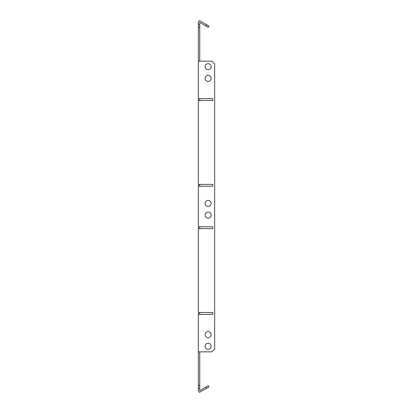 <?xml version="1.0" encoding="UTF-8"?>
<svg xmlns="http://www.w3.org/2000/svg" width="413" height="413" viewBox="0 0 413 413"><rect width="100%" height="100%" fill="white"/><g stroke="black" fill="none" stroke-linecap="round" stroke-linejoin="round"><path stroke-width="0.62" d="M208.131 200.444A3.03 3.03 0 0 0 205.101 203.47A3.03 3.03 0 0 0 208.131 206.5A3.03 3.03 0 0 0 211.157 203.47A3.03 3.03 0 0 0 208.131 200.444M208.131 212.091A3.03 3.03 0 0 0 205.101 215.116A3.03 3.03 0 0 0 208.131 218.147A3.03 3.03 0 0 0 211.157 215.116A3.03 3.03 0 0 0 208.131 212.091M205.101 78.387A3.03 3.03 0 0 1 208.131 75.357A3.03 3.03 0 0 1 211.157 78.387A3.03 3.03 0 0 1 208.131 81.413A3.03 3.03 0 0 1 205.101 78.387M205.101 66.736A3.03 3.03 0 0 1 208.131 63.71A3.03 3.03 0 0 1 211.157 66.736A3.03 3.03 0 0 1 208.131 69.766A3.03 3.03 0 0 1 205.101 66.736M205.101 334.613A3.03 3.03 0 0 1 208.131 331.587A3.03 3.03 0 0 1 211.157 334.613A3.03 3.03 0 0 1 208.131 337.643A3.03 3.03 0 0 1 205.101 334.613M205.101 346.264A3.03 3.03 0 0 1 208.131 343.234A3.03 3.03 0 0 1 211.157 346.264A3.03 3.03 0 0 1 208.131 349.29A3.03 3.03 0 0 1 205.101 346.264M200.677 312.486L212.788 312.486L212.788 314.35L200.677 314.35L212.788 314.35L212.788 312.486L198.348 312.486L198.348 61.15L211.859 61.15L214.652 63.943L214.652 349.057L211.859 351.85L198.348 351.85L198.348 312.486M200.677 314.35L198.348 314.35M200.677 98.65L212.788 98.65L212.788 100.514L200.677 100.514L212.788 100.514L212.788 98.65L198.348 98.65M200.677 100.514L198.348 100.514M200.677 184.374L212.788 184.374L212.788 186.232L200.677 186.232L212.788 186.232L212.788 184.374L198.348 184.374M200.677 186.232L198.348 186.232M200.677 226.768L212.788 226.768L212.788 228.626L200.677 228.626L212.788 228.626L212.788 226.768L198.348 226.768M200.677 228.626L198.348 228.626M198.348 351.85L198.348 385.396L199.742 385.396L199.742 388.189L198.348 388.189L198.348 391.168L199.531 392.35L206.552 388.297L205.85 387.084L208.271 385.69L208.973 386.898L206.552 388.297M199.742 351.85L199.742 385.396M199.742 24.811L199.742 27.604L198.348 27.604L198.348 24.811L199.742 24.811L199.742 22.39L205.85 25.916L206.552 24.703L208.973 26.102L208.271 27.31L205.85 25.916M199.742 27.604L199.742 61.15M198.348 27.604L198.348 61.15M198.348 24.811L198.348 21.832L199.531 20.65L206.552 24.703M198.348 388.189L198.348 385.396M199.742 100.514L199.742 98.65M199.742 186.232L199.742 184.374M199.742 228.626L199.742 226.768M199.742 314.35L199.742 312.486M199.742 388.189L199.742 390.61L205.85 387.084"/></g></svg>
